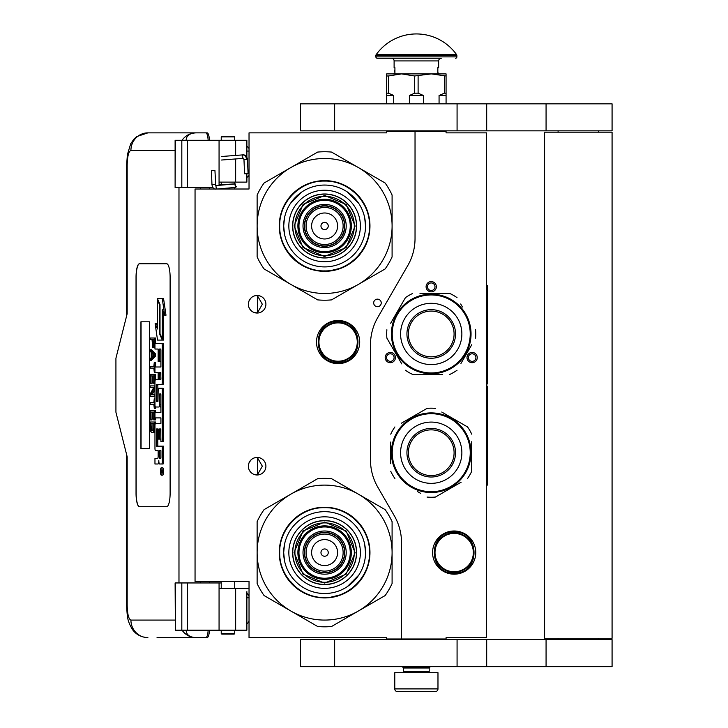 <?xml version="1.0" encoding="UTF-8"?>
<svg xmlns="http://www.w3.org/2000/svg" width="728" height="728" viewBox="0 0 728 728"><rect width="100%" height="100%" fill="white"/><g stroke="black" fill="none" stroke-linecap="round" stroke-linejoin="round"><path stroke-width="1.09" d="M415.033 131.513L386.695 131.513L386.695 132.86L249.031 132.86L249.031 189.007L195.049 189.007L195.049 581.472L249.031 581.472L249.031 637.619L386.695 637.619L386.695 638.966L401.538 638.966L401.538 542.76A53.981 53.981 0 0 0 394.303 515.77L377.732 487.059A53.981 53.981 0 0 1 370.497 460.069L370.497 344.581A53.981 53.981 0 0 1 377.732 317.59L407.798 265.502A53.981 53.981 0 0 0 415.033 238.511L415.033 131.513L446.073 131.513L446.073 132.86L486.559 132.86L486.559 637.619L446.073 637.619L446.073 638.966L401.538 638.966M377.468 306.688A3.777 3.777 0 0 0 381.245 302.912A3.777 3.777 0 0 0 377.468 299.135A3.777 3.777 0 0 0 373.682 302.912A3.777 3.777 0 0 0 377.468 306.688M265.902 466.211A8.772 8.772 0 0 0 257.13 457.439A8.772 8.772 0 0 0 248.357 466.211A8.772 8.772 0 0 0 257.13 474.984A8.772 8.772 0 0 0 265.902 466.211M265.902 304.259A8.772 8.772 0 0 0 257.13 295.486A8.772 8.772 0 0 0 248.357 304.259A8.772 8.772 0 0 0 257.13 313.031A8.772 8.772 0 0 0 265.902 304.259M338.101 320.457A21.594 21.594 0 0 1 359.696 342.051A21.594 21.594 0 0 1 338.101 363.645A21.594 21.594 0 0 1 316.507 342.051A21.594 21.594 0 0 1 338.101 320.457M254.354 474.538L257.384 474.829L257.384 457.603L254.354 457.894M249.759 461.461L249.085 462.708M248.566 468.104L248.485 464.701M248.594 464.182L249.167 462.526M250.195 460.842L251.315 459.65M252.097 459.031L252.589 458.713M255.646 457.566L256.538 457.466M257.384 457.448L256.875 457.448M251.206 459.75L249.258 462.335M249.122 462.626L248.667 463.909M248.621 468.368L249.113 469.788M249.285 470.151L251.306 472.772M255.692 474.865L256.447 474.965M256.875 474.984L257.384 474.984M248.903 469.26L248.667 468.532M249.076 469.697L249.75 470.961M252.643 473.755L253.126 474.019M249.759 299.508L249.003 300.955M248.357 304.259L248.566 306.151M248.594 302.229L249.167 300.573M250.195 298.889L251.315 297.688M252.097 297.079L252.589 296.76M255.646 295.614L256.538 295.504M257.384 295.495L256.875 295.495M251.206 297.788L249.258 300.382M249.122 300.673L248.667 301.956M248.621 306.415L249.113 307.835M249.285 308.199L251.306 310.82M255.692 312.913L256.447 313.004M256.875 313.031L257.384 313.031M248.903 307.307L248.667 306.579M249.076 307.744L249.75 309.009M252.643 311.802L253.126 312.066M254.354 312.585L257.384 312.876L262.344 304.259L257.384 295.65L255.337 295.677M257.384 312.876L257.384 295.65M476.576 360.132A5.132 5.132 0 0 1 469.569 362.016A5.132 5.132 0 0 1 467.695 355.009A5.132 5.132 0 0 1 474.702 353.126A5.132 5.132 0 0 1 476.576 360.132M385.876 360.132A5.132 5.132 0 0 1 387.76 353.126A5.132 5.132 0 0 1 394.758 355.009A5.132 5.132 0 0 1 392.883 362.016A5.132 5.132 0 0 1 385.876 360.132M431.231 281.59A5.132 5.132 0 0 1 436.354 286.714A5.132 5.132 0 0 1 431.231 291.846A5.132 5.132 0 0 1 426.098 286.714A5.132 5.132 0 0 1 431.231 281.59M454.172 530.994A21.594 21.594 0 0 1 475.766 552.588A21.594 21.594 0 0 1 454.172 574.183A21.594 21.594 0 0 1 432.578 552.588A21.594 21.594 0 0 1 454.172 530.994M257.384 474.829L262.344 466.211L257.384 457.603M468.868 355.683A3.777 3.777 0 0 0 470.252 360.842A3.777 3.777 0 0 0 475.411 359.459A3.777 3.777 0 0 0 474.028 354.299A3.777 3.777 0 0 0 468.868 355.683M393.593 355.683A3.777 3.777 0 0 0 388.434 354.299A3.777 3.777 0 0 0 387.05 359.459A3.777 3.777 0 0 0 392.21 360.842A3.777 3.777 0 0 0 393.593 355.683M431.231 290.499A3.777 3.777 0 0 0 435.007 286.714A3.777 3.777 0 0 0 431.231 282.937A3.777 3.777 0 0 0 427.454 286.714A3.777 3.777 0 0 0 431.231 290.499M338.101 361.752A19.701 19.701 0 0 1 318.4 342.051A19.701 19.701 0 0 1 338.101 322.349A19.701 19.701 0 0 1 357.812 342.051A19.701 19.701 0 0 1 338.101 361.752M338.101 361.215A19.165 19.165 0 0 0 357.266 342.051A19.165 19.165 0 0 0 338.101 322.886A19.165 19.165 0 0 0 318.937 342.051A19.165 19.165 0 0 0 338.101 361.215M454.172 571.753A19.165 19.165 0 0 0 473.337 552.588A19.165 19.165 0 0 0 454.172 533.424A19.165 19.165 0 0 0 435.007 552.588A19.165 19.165 0 0 0 454.172 571.753M454.172 572.29A19.701 19.701 0 0 0 473.873 552.588A19.701 19.701 0 0 0 454.172 532.887A19.701 19.701 0 0 0 434.47 552.588A19.701 19.701 0 0 0 454.172 572.29M403.558 667.986L429.202 667.986L429.202 671.625L403.558 671.625L403.558 667.986L402.884 667.303L429.875 667.303L429.875 666.63M402.884 667.303L402.884 666.63M429.202 667.986L429.875 667.303M403.558 671.625A1.083 1.083 54.4 0 1 402.484 672.708M429.202 671.625A1.083 1.083 -54.4 0 0 430.284 672.708M404.368 691.6L397.488 691.6A2.703 2.703 43.8 0 1 394.785 688.897L394.785 672.708L437.974 672.708L437.974 688.897A2.703 2.703 -43.8 0 1 435.28 691.6L428.401 691.6M397.488 691.6L435.28 691.6M234.725 633.569L234.189 634.106L221.767 634.106L221.23 633.569L234.725 633.569L234.725 630.193M212.021 170.516L214.351 170.316L211.429 170.479L211.957 184.493L214.878 184.321M217.09 189.007L235.49 187.424L235.271 183.92L215.743 185.594L214.933 170.343L214.351 170.316M235.49 187.424L234.725 183.065M221.23 182.209L220.238 182.118M235.572 187.415L236.436 186.705M219.064 184.903L234.734 183.866L234.725 182.819M247.138 173.573L245.518 173.764L248.084 173.592L247.475 159.45L246.528 159.432A4.741 3.54 90 0 0 242.788 154.964L243.143 154.855C245.509 154.855 246.947 156.393 247.475 159.45M245.518 173.764L244.572 173.746L243.971 159.596L243.407 158.349L221.567 160.024M186.141 630.193C186.332 634.798 189.599 637.273 195.95 637.619L157.039 637.619M209.464 630.193A9.446 2.384 90 0 1 207.134 637.619L195.95 637.619A17.545 16.981 -90 0 1 182.082 630.193M209.518 582.955L209.518 581.472M209.518 189.007L209.518 187.524M175.111 620.074L130.922 620.074C128.638 619.191 127.391 614.241 127.172 605.223L127.172 456.765L115.925 412.23L115.925 358.249L127.172 313.704L127.172 165.247L126.599 165.247L127.4 154.573L130.694 143.798L133.925 139.13L136.727 136.591L147.893 132.86L207.134 132.86A9.446 2.384 90 0 1 209.464 140.286M208.162 630.193C207.826 634.825 207.043 637.3 205.833 637.619M175.375 140.286L175.111 187.524L175.111 140.286L187.506 140.286L187.506 187.524L212.931 187.524M187.506 187.524L175.375 187.524M175.375 582.955L175.375 630.193L175.111 582.955L221.23 582.955M187.506 582.955L187.506 630.193L246.874 630.193L246.874 591.709M187.506 630.193L175.375 630.193M205.833 132.86C207.043 133.178 207.826 135.654 208.162 140.286M187.506 140.286L246.874 140.286L246.874 157.121M186.141 140.286C186.35 135.681 189.617 133.215 195.95 132.86A17.545 16.981 90 0 0 182.082 140.286L183.01 140.286M183.583 140.286L186.049 140.286M139.439 263.773A13.495 3.413 -90 0 0 136.036 277.268L136.036 493.211A13.495 3.413 -90 0 0 139.439 506.706L166.703 506.706A13.495 3.413 -90 0 0 170.115 493.211L170.115 277.268A13.495 3.413 -90 0 0 166.703 263.773L139.439 263.773M246.874 173.71L246.874 182.118L219.064 182.118L219.064 185.312M219.064 140.286L219.064 182.118M219.064 630.193L219.064 588.351L246.874 588.351M219.064 582.955L219.064 588.351M139.567 263.773A13.495 3.413 -90 0 0 136.163 277.268L136.163 493.211A13.495 3.413 -90 0 0 139.567 506.706M161.361 475.175L162.662 475.175A3.722 0.937 -90 0 0 163.609 471.453A3.722 0.937 -90 0 0 162.662 467.722L161.361 467.722A3.722 0.937 -90 0 0 160.415 471.453A3.722 0.937 -90 0 0 161.361 475.175A3.722 0.937 -90 0 0 162.298 471.453A3.722 0.937 -90 0 0 161.361 467.722M156.274 464L157.94 464A3.458 0.874 -90 0 0 158.813 460.542A3.458 0.874 -90 0 0 159.678 464L163.017 464A2.321 0.582 -90 0 0 163.609 461.679L163.609 446.182L156.547 446.182L156.329 445.327L156.547 428.965L158.158 428.965L158.158 439.111L159.514 439.111L159.514 428.965L160.688 428.965L160.906 441.596L162.298 441.596L162.298 390.581A2.321 0.582 -90 0 0 161.716 388.261L158.74 388.261A2.321 0.582 -90 0 0 158.158 390.581L157.94 401.592L156.547 401.592L156.329 400.728L156.329 385.239L156.547 384.375L161.716 384.375A2.321 0.582 -90 0 0 162.298 382.054L162.298 345.855A2.321 0.582 -90 0 0 161.716 343.534L154.964 343.534L154.964 349.04L158.158 349.04L158.158 361.67L159.514 361.67L159.514 349.04L160.688 349.04L160.906 349.904L160.906 366.994L156.274 366.994M156.857 450.668L158.158 450.668L158.158 456.174A2.321 0.582 90 0 1 157.567 458.494L154.964 458.494L154.964 464L157.94 464M156.274 417.899L160.906 417.899L160.906 423.405L156.857 423.405M156.857 406.998L158.931 406.998A2.321 0.582 -90 0 0 159.514 404.668L159.514 394.794L159.732 393.93L160.688 393.93L160.906 394.794L160.906 412.394L156.274 412.394M160.87 394.285L160.824 394.794L159.514 394.794M160.242 406.998A2.321 0.582 -90 0 0 160.824 404.668L160.824 394.794M156.274 372.499L158.158 372.499L158.158 379.734L156.857 379.734M159.514 361.67L160.824 361.67L160.824 349.222M156.274 349.04L158.158 349.04M157.849 401.592L157.849 384.375L163.017 384.375A2.321 0.582 -90 0 0 163.609 382.054L163.609 345.855A2.321 0.582 -90 0 0 163.017 343.534L156.274 343.534M162.298 441.596L163.609 441.596L163.609 390.581A2.321 0.582 -90 0 0 163.017 388.261L160.051 388.261M159.514 439.111L160.824 439.111L160.824 429.147M157.849 446.182L157.63 429.829L158.158 428.965M162.298 338.866L162.298 309.746L164.683 315.206L165.993 315.206L163.582 298.698L157.466 298.698L160.014 304.531L160.014 333.642L162.298 338.866L163.609 338.866L163.609 312.74M157.466 325.998L156.438 323.651L155.128 323.651L157.53 340.076L162.298 340.076L159.751 334.252L159.751 305.141L157.466 299.918L157.466 328.983L155.128 323.651M162.298 340.076L163.609 340.076L163.072 338.866M151.497 339.576L152.025 339.576L152.716 347.42L154.964 347.256M155.592 343.534L155.592 338.001L150.196 338.001L150.196 339.576L152.025 339.576M150.196 360.242L151.497 360.242L155.592 356.056L155.592 353.963L151.497 349.777L150.196 349.777L150.196 351.351L151.233 352.398L151.233 357.63L150.196 358.676L150.196 360.242L154.281 356.056L154.281 353.963L150.196 349.777M151.497 368.095L153.845 368.095L154.281 372.281L154.281 362.335L153.845 366.53L151.497 366.53M155.592 366.994L155.592 362.335L154.281 362.335M155.592 379.734L155.592 374.374L150.196 374.374L150.196 383.802L150.714 383.802L150.714 375.948L152.107 375.948L152.107 382.755L152.625 382.755L152.625 375.948L153.763 375.948L153.763 383.802L154.281 383.802L154.281 374.374M150.714 383.802L152.025 383.802L152.107 375.948M152.107 394.785L154.964 389.416M151.497 387.46L153.763 387.46L150.196 394.003L150.196 396.36L154.281 396.36L154.281 394.785L150.805 394.785L154.281 388.251L154.281 385.895L150.196 385.895L150.196 387.46L153.763 387.46M151.497 404.213L153.845 404.213L154.281 408.399L154.281 398.453L153.845 402.639L151.497 402.639M154.281 408.399L155.592 408.399L155.592 406.998M153.763 412.066L152.625 412.066L153.763 412.066L153.763 419.91L155.592 419.91L155.592 417.899M155.592 412.394L155.592 410.492L150.196 410.492L150.196 419.91L150.714 419.91L150.714 412.066L152.107 412.066L152.107 418.864L152.625 418.864L152.625 412.066M150.714 419.91L152.025 419.91L152.107 412.066M152.889 432.478L154.964 431.713L153.672 431.686L154.281 422.003L150.196 422.003L150.805 431.686L151.588 432.478L152.889 432.478L153.672 431.686M155.592 423.405L155.592 422.003L154.281 422.003M149.458 448.666L149.458 321.803L140.932 321.803L140.932 448.666L149.458 448.666L141.068 448.666L141.068 321.803L149.458 321.803M161.716 464A2.321 0.582 -90 0 0 162.298 461.679L162.298 446.182M160.906 423.405L155.546 423.405A2.321 0.582 -90 0 0 154.964 425.725L154.964 448.348A2.321 0.582 -90 0 0 155.546 450.668L158.158 450.668M160.906 412.394L154.964 412.394L154.964 417.899L160.906 417.899M158.158 379.734L155.546 379.734A2.321 0.582 -90 0 0 154.964 382.054L154.964 404.668A2.321 0.582 -90 0 0 155.546 406.998L158.931 406.998M160.906 366.994L154.964 366.994L154.964 372.499L158.158 372.499M163.017 343.534L161.716 343.534M163.017 384.375L161.716 384.375M163.017 388.261L161.716 388.261M164.683 315.206L162.28 298.698M157.994 299.918L157.466 299.918M160.278 334.252L159.751 334.252M154.964 345.591L154.2 345.591L154.281 338.001M154.964 346.637L153.936 346.637L154.2 345.591M154.891 347.42L153.59 347.42L153.936 346.637M154.964 344.28L154.281 344.28M155.592 356.056L154.281 356.056M155.592 353.963L154.281 353.963M154.964 372.281L154.281 372.281M153.845 366.53L150.196 366.53L150.196 368.095L153.845 368.095M154.964 383.802L154.281 383.802M153.763 375.948L152.625 375.948M153.763 382.755L152.625 382.755M154.964 385.895L154.281 385.895M154.964 388.251L154.281 388.251M154.964 394.785L154.281 394.785M154.964 396.36L154.281 396.36M153.845 402.639L150.196 402.639L150.196 404.213L153.845 404.213M154.964 398.453L154.281 398.453M154.281 419.91L154.281 410.492M153.763 418.864L152.625 418.864M154.964 428.291L154.281 428.291M154.964 429.593L154.2 429.593M154.964 430.639L154.018 430.639M154.627 432.214L153.326 432.214M162.053 472.745L160.733 473.155L161.307 471.699L160.733 469.915L162.053 469.915L162.053 472.745M159.514 458.494L159.514 450.668L160.906 450.668L160.906 457.63L160.688 458.494L159.514 458.494M159.514 379.734L159.514 372.499L160.688 372.499L160.906 378.869L160.688 379.734L159.514 379.734M152.543 339.576L153.845 339.576L153.326 346.119L152.625 345.327L152.543 339.576L153.845 339.576M151.588 357.366L151.588 352.652L153.936 355.009L151.588 357.366M153.763 428.291L153.235 430.639L151.233 430.639L150.714 423.578L153.763 423.578L153.763 428.291M162.053 472.527L161.416 472.527M161.252 473.155L160.733 473.155M162.053 470.643L161.307 470.643M162.035 470.643L162.053 469.915M160.824 458.312L160.906 450.668M160.824 379.552L160.824 372.681M153.59 345.855L152.807 345.855M153.763 345.327L152.625 345.327M153.845 344.544L152.543 344.544M152.889 356.056L152.889 353.963M151.233 430.639L152.543 430.639L151.588 430.903M152.543 430.639L150.978 430.121M152.279 430.121L152.107 429.338L150.805 429.338M152.107 429.338L152.025 428.291L150.714 428.291M152.025 428.291L152.025 423.578L153.763 423.578M161.561 470.643L161.561 472.099L161.825 470.643M234.725 136.91L221.23 136.91L221.767 136.373L234.189 136.373L234.725 136.91L234.725 140.286M324.606 257.967A31.986 31.986 0 0 0 356.593 225.98A31.986 31.986 0 0 0 324.606 193.994A31.986 31.986 0 0 0 292.62 225.98A31.986 31.986 0 0 0 324.606 257.967M324.606 293.466A67.477 67.477 0 0 0 358.349 284.421L331.568 299.881A74.229 74.229 0 0 1 317.654 299.881L290.872 284.421A67.477 67.477 0 0 1 257.13 226.053L257.13 256.911A74.229 74.229 0 0 0 264.091 268.96L290.872 284.421A67.477 67.477 0 0 0 324.606 293.466M392.092 225.917A67.477 67.477 0 0 0 358.349 167.54L331.568 152.079A74.229 74.229 0 0 0 317.654 152.079L264.091 183.001A74.229 74.229 0 0 0 257.13 195.059L257.13 225.917A67.477 67.477 0 0 1 358.349 167.54L385.13 183.001A74.229 74.229 0 0 1 392.092 195.059L392.092 256.911A74.229 74.229 0 0 1 385.13 268.96L358.349 284.421A67.477 67.477 0 0 0 392.092 226.053M324.606 261.752A35.763 35.763 0 0 1 288.843 225.98A35.763 35.763 0 0 1 324.606 190.217A35.763 35.763 0 0 1 360.378 225.98A35.763 35.763 0 0 1 324.606 261.752M324.606 266.903A40.923 40.923 0 0 1 283.683 225.98A40.923 40.923 0 0 1 324.606 185.058A40.923 40.923 0 0 1 365.529 225.98A40.923 40.923 0 0 1 324.606 266.903L324.961 266.903M324.606 271.335A45.345 45.345 0 0 0 369.961 225.98A45.345 45.345 0 0 0 324.606 180.635A45.345 45.345 0 0 0 279.261 225.98A45.345 45.345 0 0 0 324.606 271.335M344.581 225.98A19.974 19.974 0 0 0 324.606 206.006A19.974 19.974 0 0 0 304.632 225.98A19.974 19.974 0 0 0 324.606 245.955A19.974 19.974 0 0 0 344.581 225.98A19.974 19.974 0 0 1 324.606 245.955A19.974 19.974 0 0 1 304.632 225.98M344.854 225.98A20.248 20.248 0 0 0 324.606 205.742A20.248 20.248 0 0 0 304.368 225.98A20.248 20.248 0 0 0 324.606 246.228A20.248 20.248 0 0 0 344.854 225.98M346.2 225.98A21.594 21.594 0 0 0 324.606 204.386A21.594 21.594 0 0 0 303.012 225.98A21.594 21.594 0 0 0 324.606 247.575A21.594 21.594 0 0 0 346.2 225.98M350.25 225.98A25.644 25.644 0 0 0 324.606 200.337A25.644 25.644 0 0 0 298.962 225.98A25.644 25.644 0 0 0 324.606 251.624A25.644 25.644 0 0 0 350.25 225.98M294.112 225.889L303.103 204.35L324.697 195.486L346.237 204.477L355.109 226.071L346.109 247.611L324.515 256.484L302.975 247.484L294.112 225.889M294.922 225.898A29.693 29.693 0 0 1 324.697 196.296A29.693 29.693 0 0 1 354.299 226.071A29.693 29.693 0 0 1 324.524 255.674A29.693 29.693 0 0 1 294.922 225.898M292.756 225.889A31.85 31.85 0 0 1 324.706 194.13A31.85 31.85 0 0 1 356.456 226.08A31.85 31.85 0 0 1 324.515 257.83A31.85 31.85 0 0 1 292.756 225.889M351.333 226.062A26.727 26.727 0 0 0 324.688 199.263A26.727 26.727 0 0 0 297.889 225.907A26.727 26.727 0 0 0 324.533 252.707A26.727 26.727 0 0 0 351.333 226.062M341.969 267.877L328.01 271.235M298.353 262.981L286.759 250.96M306.861 184.211L309.354 183.238M302.602 186.295L307.143 184.102M344.781 185.331L352.762 190.408M284.539 234.298L283.683 225.98L284.475 218M290.39 203.54L301.874 191.955M347.056 191.764L358.631 203.249M364.683 217.672L365.529 225.98M369.524 225.98C370.143 249.986 348.612 271.517 324.606 270.898C300.609 271.517 279.079 249.986 279.698 225.98C279.079 201.984 300.609 180.453 324.606 181.072C348.612 180.453 370.143 201.984 369.524 225.98M324.606 584.575A31.986 31.986 0 0 0 356.593 552.588A31.986 31.986 0 0 0 324.606 520.602A31.986 31.986 0 0 0 292.62 552.588A31.986 31.986 0 0 0 324.606 584.575M324.606 620.074A67.477 67.477 0 0 0 358.349 611.029L331.568 626.49A74.229 74.229 0 0 1 317.654 626.49L290.872 611.029A67.477 67.477 0 0 1 257.13 552.652L257.13 583.51A74.229 74.229 0 0 0 264.091 595.568L290.872 611.029A67.477 67.477 0 0 0 324.606 620.074M392.092 552.525A67.477 67.477 0 0 0 358.349 494.148L331.568 478.687A74.229 74.229 0 0 0 317.654 478.687L264.091 509.609A74.229 74.229 0 0 0 257.13 521.667L257.13 552.525A67.477 67.477 0 0 1 358.349 494.148L385.13 509.609A74.229 74.229 0 0 1 392.092 521.667L392.092 583.51A74.229 74.229 0 0 1 385.13 595.568L358.349 611.029A67.477 67.477 0 0 0 392.092 552.652M324.606 588.351A35.763 35.763 0 0 1 288.843 552.588A35.763 35.763 0 0 1 324.606 516.825A35.763 35.763 0 0 1 360.378 552.588A35.763 35.763 0 0 1 324.606 588.351M324.606 593.511A40.923 40.923 0 0 1 283.683 552.588A40.923 40.923 0 0 1 324.606 511.666A40.923 40.923 0 0 1 365.529 552.588A40.923 40.923 0 0 1 324.606 593.511M324.606 597.934A45.345 45.345 0 0 0 369.961 552.588A45.345 45.345 0 0 0 324.606 507.243A45.345 45.345 0 0 0 279.261 552.588A45.345 45.345 0 0 0 324.606 597.934M344.581 552.588A19.974 19.974 0 0 0 324.606 532.614A19.974 19.974 0 0 0 304.632 552.588A19.974 19.974 0 0 0 324.606 572.563A19.974 19.974 0 0 0 344.581 552.588A19.974 19.974 0 0 0 324.606 532.614A19.974 19.974 0 0 0 304.632 552.588A19.974 19.974 0 0 0 324.606 572.563A19.974 19.974 0 0 0 344.581 552.588M344.854 552.588A20.248 20.248 0 0 0 324.606 532.35A20.248 20.248 0 0 0 304.368 552.588A20.248 20.248 0 0 0 324.606 572.836A20.248 20.248 0 0 0 344.854 552.588M346.2 552.588A21.594 21.594 0 0 0 324.606 530.994A21.594 21.594 0 0 0 303.012 552.588A21.594 21.594 0 0 0 324.606 574.183A21.594 21.594 0 0 0 346.2 552.588M350.25 552.588A25.644 25.644 0 0 0 324.606 526.945A25.644 25.644 0 0 0 298.962 552.588A25.644 25.644 0 0 0 324.606 578.232A25.644 25.644 0 0 0 350.25 552.588M294.112 552.497L303.103 530.958L324.697 522.085L346.237 531.085L355.109 552.679L346.109 574.219L324.515 583.092L302.975 574.092L294.112 552.497M294.922 552.506A29.693 29.693 0 0 1 324.697 522.895A29.693 29.693 0 0 1 354.299 552.679A29.693 29.693 0 0 1 324.524 582.282A29.693 29.693 0 0 1 294.922 552.506M292.756 552.497A31.85 31.85 0 0 1 324.706 520.738A31.85 31.85 0 0 1 356.456 552.679A31.85 31.85 0 0 1 324.515 584.438A31.85 31.85 0 0 1 292.756 552.497M351.333 552.67A26.727 26.727 0 0 0 324.688 525.871A26.727 26.727 0 0 0 297.889 552.516A26.727 26.727 0 0 0 324.533 579.315A26.727 26.727 0 0 0 351.333 552.67M341.969 594.485L328.01 597.843M298.353 589.589L286.759 577.568M306.861 510.819L309.354 509.846M302.602 512.903L307.143 510.701M344.781 511.939L352.762 517.016M284.539 560.897L283.683 552.588L284.475 544.608M364.683 544.28L365.529 552.588M358.822 575.038L347.347 586.613M369.524 552.588C370.143 576.585 348.612 598.125 324.606 597.506C300.609 598.125 279.079 576.585 279.698 552.588C279.079 528.592 300.609 507.061 324.606 507.68C348.612 507.061 370.143 528.592 369.524 552.588M397.452 314.451A39.003 39.003 0 0 0 411.73 367.731A39.003 39.003 0 0 0 465.01 353.453A39.003 39.003 0 0 0 450.732 300.173A39.003 39.003 0 0 0 397.452 314.451M396.751 314.05A39.812 39.812 0 0 0 411.32 368.432A39.812 39.812 0 0 0 465.711 353.863A39.812 39.812 0 0 0 451.132 299.472A39.812 39.812 0 0 0 396.751 314.05M460.942 363.454L471.79 344.672M470.224 347.383L468.168 350.951M462.407 306.979L460.678 303.986M423.459 293.466L449.786 293.466A44.535 44.535 0 0 1 457.02 297.643M449.786 293.466L420.001 293.466M401.51 304.45L405.441 297.643A44.535 44.535 0 0 1 412.676 293.466M405.441 297.643L390.663 323.232M392.228 320.52L394.285 316.962M386.887 329.775A44.535 44.535 0 0 0 386.887 338.129L401.774 363.918M400.045 360.924L386.887 338.129M405.441 370.261A44.535 44.535 0 0 0 412.676 374.438L442.451 374.438M438.993 374.438L412.676 374.438M449.786 374.438A44.535 44.535 0 0 0 457.02 370.261M475.566 329.775A44.535 44.535 0 0 1 475.566 338.129M392.256 325.807L392.046 326.863L392.256 325.807M392.465 324.87L392.356 325.361M392.237 325.889L392.046 326.863M392.711 323.878L392.474 324.843M394.185 319.365L393.784 320.42M393.812 320.347L393.639 320.839M393.957 347.948L394.194 348.566L393.957 347.948M395.058 350.596L394.467 349.24L395.058 350.596L395.55 350.368M442.66 314.159A22.859 22.859 0 0 0 411.429 322.522A22.859 22.859 0 0 0 419.801 353.744A22.859 22.859 0 0 0 451.023 345.381A22.859 22.859 0 0 0 442.66 314.159M443.379 312.913A24.297 24.297 0 0 1 452.27 346.1A24.297 24.297 0 0 1 419.082 354.991A24.297 24.297 0 0 1 410.192 321.803A24.297 24.297 0 0 1 443.379 312.913M446.546 307.416A30.64 30.64 0 0 0 404.695 318.637A30.64 30.64 0 0 0 415.906 360.487A30.64 30.64 0 0 0 457.757 349.267A30.64 30.64 0 0 0 446.546 307.416M470.233 452.716A39.003 39.003 0 0 0 431.231 413.713A39.003 39.003 0 0 0 392.228 452.716A39.003 39.003 0 0 0 431.231 491.719A39.003 39.003 0 0 0 470.233 452.716M471.043 452.716A39.812 39.812 0 0 0 431.231 412.903A39.812 39.812 0 0 0 391.418 452.716A39.812 39.812 0 0 0 431.231 492.528A39.812 39.812 0 0 0 471.043 452.716M390.745 442.023L390.745 463.718M390.745 460.587L390.745 456.474M417.708 491.664L420.702 493.393M458.203 483.902L435.408 497.06A44.535 44.535 0 0 1 427.054 497.06M435.408 497.06L461.188 482.173M471.717 463.408L471.717 471.271A44.535 44.535 0 0 1 467.54 478.505M471.717 471.271L471.717 441.723M471.717 444.854L471.717 448.967M471.717 434.161A44.535 44.535 0 0 0 467.54 426.936L441.75 412.039M444.744 413.768L467.54 426.936M435.408 408.381A44.535 44.535 0 0 0 427.054 408.381L401.264 423.268M404.258 421.539L427.054 408.381M394.913 426.936A44.535 44.535 0 0 0 390.745 434.161M394.913 478.505A44.535 44.535 0 0 1 390.745 471.271M469.05 440.285L468.705 439.266L469.05 440.285M469.624 442.178L469.196 440.722M469.023 440.203L468.705 439.266M470.606 446.828L470.425 445.709M470.434 445.791L470.343 445.281M456.511 421.958L455.992 421.539L456.511 421.958M454.236 420.22L455.419 421.093L454.236 420.22L453.917 420.666M470.57 446.601L470.397 445.6L470.57 446.601M431.231 475.575A22.859 22.859 0 0 0 454.09 452.716A22.859 22.859 0 0 0 431.231 429.857A22.859 22.859 0 0 0 408.372 452.716A22.859 22.859 0 0 0 431.231 475.575M431.231 477.013A24.297 24.297 0 0 1 406.934 452.716A24.297 24.297 0 0 1 431.231 428.428A24.297 24.297 0 0 1 455.519 452.716A24.297 24.297 0 0 1 431.231 477.013M431.231 483.356A30.64 30.64 0 0 0 461.861 452.716A30.64 30.64 0 0 0 431.231 422.085A30.64 30.64 0 0 0 400.591 452.716A30.64 30.64 0 0 0 431.231 483.356M598.58 639.639L598.58 638.292M558.094 639.639L558.094 638.292M544.599 638.292L612.075 638.292L612.075 132.187L544.599 132.187L544.599 638.292M598.58 132.187L598.58 130.84M558.094 132.187L558.094 130.84M457.075 130.84L612.075 130.84L612.075 103.84L334.653 103.84L334.653 130.84L457.075 130.84L457.075 103.84M334.653 130.84L300.318 130.84L300.318 103.84L334.653 103.84M457.075 666.63L612.075 666.63L612.075 639.639L334.653 639.639L334.653 666.63L457.075 666.63L457.075 639.639M334.653 666.63L300.318 666.63L300.318 639.639L334.653 639.639M386.695 103.84L386.695 93.184L388.415 93.184L388.415 75.985L401.538 73.883L431.231 73.883L446.073 75.985L446.073 73.883L431.231 73.883L414.66 75.985L414.66 93.184L418.109 93.184L418.109 75.985M439.066 103.84L439.066 95.477L444.353 93.184L446.073 93.184L446.073 75.985M446.073 93.184L446.073 103.84M444.353 93.184L444.353 75.985M418.109 93.184L423.387 95.477L423.387 103.84M409.382 103.84L409.382 95.477L414.66 93.184M386.695 93.184L386.695 73.883L401.538 73.883L414.66 75.985M388.415 93.184L393.693 95.477L393.693 103.84M439.066 95.477L446.073 95.477M409.382 95.477L423.387 95.477M386.695 75.985L388.415 75.985M386.695 95.477L393.693 95.477M428.528 131.513L428.528 130.84M404.24 131.513L404.24 130.84M394.922 70.734L394.922 68.223M456.62 54.682A49.395 49.395 0 0 0 376.149 54.682L456.62 54.682A1.347 1.347 -111.6 0 1 456.875 55.465L456.875 56.875L375.894 56.875L375.894 55.465A1.347 1.347 111.6 0 1 376.149 54.682M431.331 58.231L377.24 58.231A1.347 1.347 41.4 0 1 375.894 56.875M455.519 58.231A1.347 1.347 -41.4 0 0 456.875 56.875M377.24 58.231L403.649 58.231M394.112 60.925L438.647 60.925A2.703 2.703 -130.3 0 1 441.35 58.231L391.418 58.231A2.703 2.703 130.3 0 1 394.112 60.925L394.112 67.677L394.922 67.677L394.922 73.073L394.112 73.073L394.112 73.883M438.647 60.925L438.647 67.677L437.837 67.677L437.837 73.073L438.647 73.073L438.647 73.883M394.922 71.317L394.922 72.491M486.559 285.367L487.369 285.367L487.369 383.893L486.832 383.893L486.832 386.586L487.369 386.586L487.369 485.112L486.559 485.112M487.369 406.26L487.369 440.231M487.369 441.887L487.369 449.413M338.101 321.539C364.564 320.256 364.564 363.836 338.101 362.562C311.648 363.836 311.639 320.256 338.101 321.539M454.172 532.077C480.635 530.803 480.635 574.383 454.172 573.1C427.709 574.383 427.709 530.803 454.172 532.077M394.785 688.897L437.974 688.897M216.38 189.007L215.879 185.594M243.762 158.24C242.069 157.949 241.741 156.866 242.788 154.964M244.917 159.614L246.528 159.432M249.031 151.078L246.874 151.078M126.599 454.518L126.599 605.223C127.364 618.591 127.345 620.201 132.105 629.038C135.799 634.434 141.068 637.3 147.893 637.619A17.545 16.981 -90 0 1 130.922 620.074M126.599 605.223L127.172 605.223M200.382 187.524L200.382 189.007M200.382 581.472L200.382 582.955M178.979 187.524L178.979 582.955M127.172 165.247C127.391 156.238 128.638 151.287 130.922 150.405L175.111 150.405M235.654 140.286L235.654 155.428M235.654 158.941L235.654 182.118M181.818 140.286L181.818 187.524M181.818 582.955L181.818 630.193M235.654 630.193L235.654 588.351M147.893 132.86A17.545 16.981 90 0 0 130.922 150.405M248.039 172.673L249.031 172.673M246.874 597.806L249.031 597.806M163.609 461.679L162.298 461.679M160.824 404.668L159.514 404.668M163.609 345.855L162.298 345.855M163.609 382.054L162.298 382.054M157.63 385.239L156.329 385.239M157.63 400.728L156.329 400.728M163.609 390.581L162.298 390.581M157.63 429.829L156.329 429.829M157.63 445.327L156.329 445.327M328.255 225.98A3.64 3.64 0 0 0 324.606 222.34A3.64 3.64 0 0 0 320.966 225.98A3.64 3.64 0 0 0 324.606 229.629A3.64 3.64 0 0 0 328.255 225.98M337.601 225.98A12.995 12.995 0 0 0 324.606 212.986A12.995 12.995 0 0 0 311.611 225.98A12.995 12.995 0 0 0 324.606 238.975A12.995 12.995 0 0 0 337.601 225.98M343.134 225.98A18.528 18.528 0 0 0 324.606 207.453A18.528 18.528 0 0 0 306.079 225.98A18.528 18.528 0 0 0 324.606 244.508A18.528 18.528 0 0 0 343.134 225.98M328.255 552.588A3.64 3.64 0 0 0 324.606 548.948A3.64 3.64 0 0 0 320.966 552.588A3.64 3.64 0 0 0 324.606 556.238A3.64 3.64 0 0 0 328.255 552.588M337.601 552.588A12.995 12.995 0 0 0 324.606 539.594A12.995 12.995 0 0 0 311.611 552.588A12.995 12.995 0 0 0 324.606 565.583A12.995 12.995 0 0 0 337.601 552.588M343.134 552.588A18.528 18.528 0 0 0 324.606 534.061A18.528 18.528 0 0 0 306.079 552.588A18.528 18.528 0 0 0 324.606 571.116A18.528 18.528 0 0 0 343.134 552.588M546.073 130.84L546.073 103.84M486.695 130.84L486.695 103.84M546.073 666.63L546.073 639.639M486.695 666.63L486.695 639.639M456.875 55.465L375.894 55.465M486.559 293.466L487.369 293.466M486.559 477.013L487.369 477.013M234.725 588.351L234.725 581.472M221.23 633.569L221.23 630.193M221.23 588.351L221.23 581.472M433.924 131.513L433.924 130.84M398.835 131.513L398.835 130.84M211.957 184.493C212.394 187.56 213.659 189.098 215.77 189.107M221.294 156.52L243.143 154.855M249.031 148.576A5.396 5.396 0 0 0 246.874 146.364M126.599 165.247L126.599 315.961M246.874 177.395A5.396 5.396 0 0 0 249.031 175.175M246.874 623.86A5.396 5.396 0 0 0 249.031 620.875M249.031 596.323A5.396 5.396 0 0 0 246.874 593.338M249.031 588.188L246.665 588.351M398.835 638.966L398.835 639.639M433.924 638.966L433.924 639.639M234.725 182.118L234.725 183.966M234.725 187.487L234.725 189.007M221.23 136.91L221.23 140.286M221.23 182.118L221.23 185.13M394.84 70.516A0.673 0.673 0 0 0 394.84 71.854"/></g></svg>
